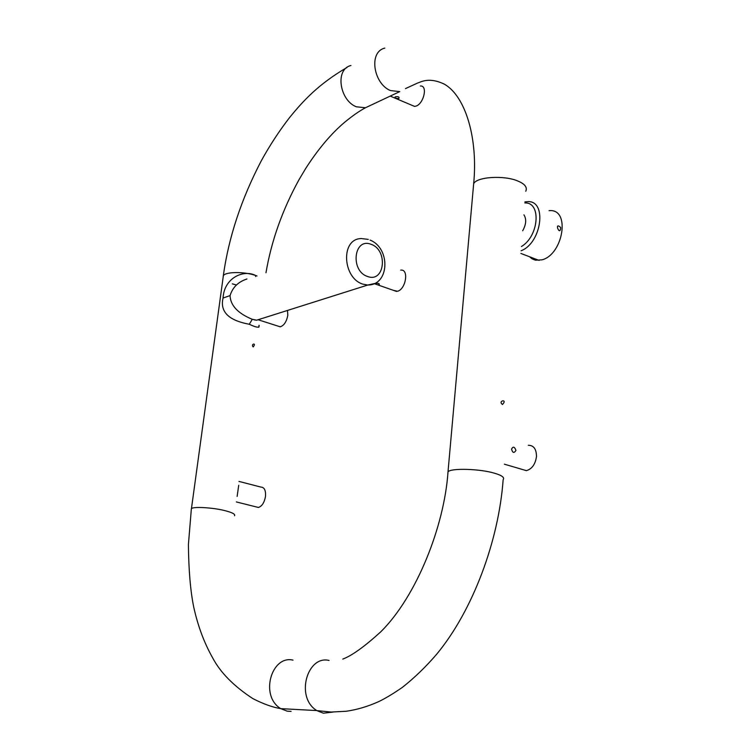 <?xml version="1.0" encoding="UTF-8"?>
<svg xmlns="http://www.w3.org/2000/svg" width="751" height="751" viewBox="0 0 751 751"><rect width="100%" height="100%" fill="white"/><g stroke="black" fill="none" stroke-linecap="round" stroke-linejoin="round"><path stroke-width="1.13" d="M277.945 326.094L280.217 326.798C283.972 325.634 286.506 321.813 287.811 315.345L287.511 310.435M411.877 105.271L414.712 106.426L416.486 105.947C423.996 102.915 427.845 85.22 420.344 86.018M398.894 98.484C395.861 98.569 394.613 98.043 395.139 96.888C398.218 96.353 399.466 96.888 398.894 98.484M521.335 469.168L526.367 470.652C531.961 469.018 535.332 464.334 536.486 456.589C536.439 449.07 533.708 445.296 528.291 445.277M515.956 450.412C514.031 453.397 512.567 452.956 511.572 449.098C513.083 446.188 514.548 446.629 515.956 450.412M256.072 506.878L258.4 507.46C261.996 506.296 264.361 502.607 265.497 496.411C265.873 490.347 264.361 487.249 260.954 487.099L238.968 481.41M502.457 404.507C508.098 398.64 497.462 400.687 502.457 404.507M299.217 179.339L305.357 169.05M370.29 105.478L365.474 107.75C359.513 110.932 352.67 115.692 344.925 122.037C331.332 133.434 318.199 148.998 305.526 168.731L305.554 168.684M223.056 277.898L223.31 275.908C224.54 271.702 244.45 271.383 255.64 275.495L257.011 275.983M236.471 285.014L232.322 283.84M253.218 346.906C256.983 342.184 250.299 344.155 253.218 346.906M237.138 496.411L238.724 485.249M246.948 278.987C238.255 281.803 232.632 287.342 230.069 295.584L223.056 298.034C224.098 277.889 243.484 269.196 255.64 275.495L255.565 276.499M223.056 298.034C219.264 314.19 232.65 321.175 249.294 324.263L252.28 319.306C237.851 313.374 230.454 305.469 230.069 295.584M522.668 230.773C526.216 224.418 526.639 219.104 523.916 214.833M529.643 256.795L532.008 258.785L535.435 260.193L541.94 259.855C563.334 254.589 570.882 208.121 549.047 210.693M560.668 227.487C560.265 237.288 553.6 221.047 560.668 227.487M255.537 320.086L254.138 319.823M252.28 319.306L256.635 320.208L262.287 318.415M258.804 327.276L259.057 325.258C259.78 328.065 256.523 327.727 249.294 324.263M256.992 275.983L255.64 275.495M393.486 290.365L397.579 291.257C405.887 289.163 409.182 268.867 400.724 270.125M379.18 284.826L377.659 284.845L374.833 283.859L375.247 283.465C378.429 283.099 379.734 283.549 379.18 284.826M367.558 276.481C349.994 270.989 353.796 237.25 371.041 244.3C388.295 249.858 384.841 283.136 367.558 276.481M374.383 283.568L367.774 285.033L362.742 284.103C342.663 278.001 340.25 238.687 361.381 238.546L368.281 239.4M447.793 474.172L448.009 471.891C450.393 467.901 480.124 468.765 494.59 473.243C501.968 475.402 504.822 477.57 503.142 479.729C498.767 540.485 472.933 610.525 436.613 654.29C425.892 666.785 414.486 677.815 402.367 687.381C393.177 693.727 385.291 698.468 378.729 701.603C367.943 706.466 357.1 709.686 346.23 711.263L331.116 712.051L316.819 710.615M384.812 48.111C368.178 51.922 373.698 84.065 390.529 90.571L399.757 91.613L365.474 107.75L356.378 106.802C339.809 100.587 334.542 69.327 350.97 65.497M473.299 187.797L473.656 183.835C478.058 139.01 465.911 96.945 444.78 84.384C429.206 76.64 420.973 82.019 417.425 83.108L405.474 88.609M342.785 659.087C351.872 655.689 364.526 646.602 380.748 631.835C416.739 596.266 444.395 525.719 448.009 471.891L473.656 183.835C476.218 176.767 504.494 175.011 518.002 181.094C524.911 183.976 527.493 187.365 525.766 191.252M329.06 660.458C307.29 654.947 294.983 697.341 316.819 710.587L323.371 713.197L332.909 712.079M291.088 711.375L287.164 711.159L280.771 708.644C259.386 695.848 271.646 654.806 293.003 660.138M234.556 515.74L234.556 515.768C235.448 514.2 232.247 512.501 224.915 510.642C213.059 507.526 192.416 506.39 191.411 508.737L191.223 509.807M521.429 246.525C539.03 236.152 541.537 201.953 524.846 202.958M524.93 201.878L526.902 201.747C547.479 199.146 541.997 242.892 521.1 250.759M258.166 319.757L280.161 326.807M390.229 96.1L414.618 106.435M504.362 464.184L526.376 470.642M236.33 501.931L258.4 507.46M265.976 272.763C271.374 240.902 282.442 209.773 299.18 179.376M223.282 275.927C228.595 237.551 241.24 199.231 261.217 160.949C269.844 145.243 279.4 130.655 289.867 117.194C303.32 100.737 318.48 84.121 346.99 67.477M256.635 320.208L367.774 285.033C389.609 285.183 390.708 248.309 370.112 240.085M316.8 710.568L280.771 708.644C272.566 707.301 263.225 703.931 252.777 698.561C233.861 686.189 220.522 672.68 212.749 658.045C204.197 642.931 197.851 625.921 193.711 607.015C190.444 591.018 188.679 570.206 188.407 544.588L191.364 508.746M191.439 508.709L223.329 275.899M520.884 253.444L539.115 260.409M374.223 283.643L374.833 283.859M377.659 284.845L396.603 291.444"/></g></svg>
